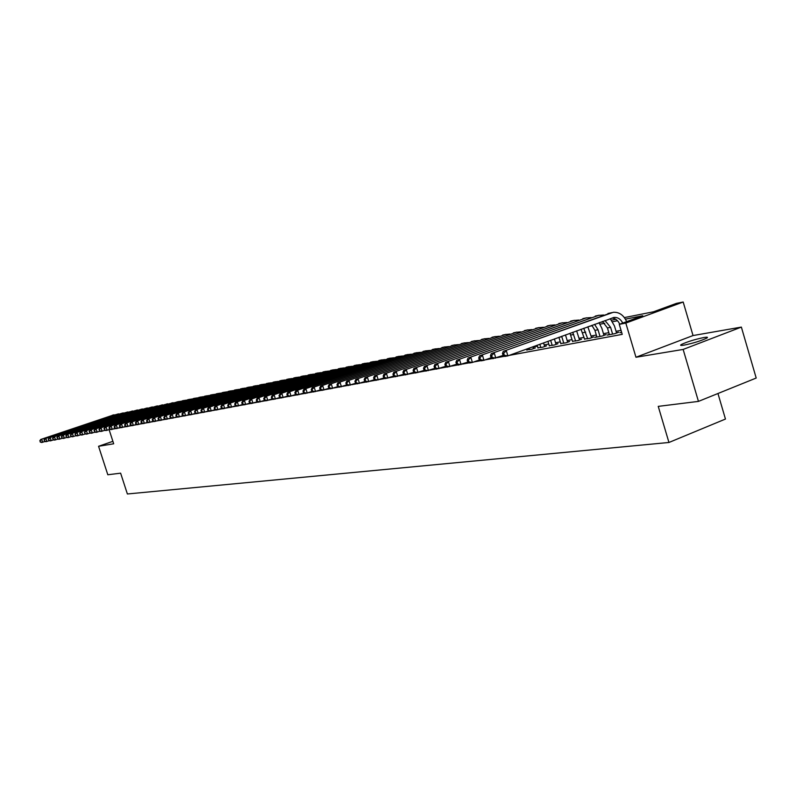 <?xml version="1.0" encoding="UTF-8"?>
<svg xmlns="http://www.w3.org/2000/svg" width="796" height="796" viewBox="0 0 796 796"><rect width="100%" height="100%" fill="white"/><g stroke="black" fill="none" stroke-linecap="round" stroke-linejoin="round"><path stroke-width="1.19" d="M703.972 337.504C694.679 339.454 687.127 341.782 681.326 344.509C679.814 345.454 680.699 345.673 683.983 345.146C693.197 343.235 700.769 340.907 706.709 338.151C708.281 337.166 707.375 336.947 703.972 337.504M624.382 317.594L653.536 311.783L676.461 303.375L683.187 302.022L625.815 323.077L619.258 324.35L642.72 315.753L625.447 319.166M693.037 335.554L635.964 357.255L683.147 349.434L698.45 401.393L756.2 378.04L741.365 327.096L693.037 335.554L683.187 302.022M717.952 393.503L725.455 419.054L668.948 442.476L127.38 493.978L120.624 473.172L107.818 474.764L98.565 446.287L113.689 443.78L109.102 429.651M683.147 349.434L741.365 327.096M112.893 441.322L98.565 446.287M621.567 332.121L619.955 332.718L621.646 332.4M609.328 334.33L607.229 335.106L614.83 333.673L618.691 332.25L616.462 332.668M596.821 336.688L594.761 337.444L602.204 336.041L606.055 334.628L603.865 335.036M584.562 338.996L589.846 338.36L593.667 336.957L591.518 337.365M572.543 341.255L577.727 340.638L581.528 339.245L579.428 339.643M560.772 343.474L565.847 342.867L569.628 341.484L567.568 341.872M549.23 345.653L554.205 345.056L557.956 343.683L555.946 344.061M537.917 347.782L542.792 347.195L546.524 345.832L544.544 346.21M526.813 349.872L531.599 349.295L535.31 347.942L533.37 348.31M519.927 351.484L523.619 350.15M113.221 429.044L115.838 428.556M118.385 428.079L121.062 427.581M123.629 427.104L126.355 426.596M128.952 426.119L131.718 425.601M134.345 425.114L137.171 424.586M139.817 424.089L142.693 423.562M145.369 423.064L148.305 422.517M151.011 422.009L153.996 421.452M156.732 420.945L159.777 420.378M162.533 419.87L165.638 419.293M168.434 418.776L171.598 418.179M174.414 417.661L177.637 417.054M180.493 416.527L183.776 415.92M186.662 415.383L190.015 414.756M192.93 414.219L196.353 413.582M199.299 413.034L202.781 412.378M205.756 411.83L209.318 411.164M212.333 410.607L215.965 409.93M219.009 409.363L222.711 408.676M225.795 408.099L229.576 407.403M232.691 406.816L236.541 406.099M239.696 405.512L243.636 404.786M246.82 404.189L250.839 403.443M254.063 402.846L258.173 402.079M261.436 401.473L265.625 400.696M268.929 400.08L273.207 399.284M276.55 398.657L280.928 397.851M284.311 397.214L288.769 396.388M292.202 395.751L296.759 394.906M300.231 394.259L304.888 393.393M308.41 392.736L313.166 391.851M316.728 391.184L321.594 390.279M325.206 389.612L330.181 388.687M333.832 388.01L338.917 387.065M342.618 386.368L347.822 385.403M351.573 384.707L356.887 383.722M360.688 383.015L366.13 382M369.991 381.284L375.553 380.249M379.463 379.523L385.155 378.458M389.115 377.722L394.945 376.637M398.965 375.891L404.925 374.787M409.005 374.02L415.114 372.886M419.243 372.12L425.502 370.956M429.691 370.18L436.099 368.986M440.357 368.19L446.914 366.976M451.242 366.17L457.959 364.916M462.347 364.1L469.232 362.827M473.69 361.991L480.744 360.678M485.271 359.842L492.505 358.499M497.102 357.643L504.515 356.26M509.191 355.394L622.233 334.36L619.258 324.35M621.039 330.35L616.054 331.295M608.831 332.658L603.458 333.673M596.323 335.026L591.12 336.012M584.065 337.355L579.02 338.31M572.055 339.623L567.17 340.549M560.284 341.852L555.548 342.758M548.752 344.041L544.156 344.917M537.429 346.19L532.982 347.026M635.964 357.255L625.815 323.077M698.45 401.393L658.242 406.378L668.948 442.476M599.547 322.539L603.07 321.833M611.557 320.141L615.796 319.305M617.507 320.738L612.612 321.703M604.771 323.256L600.045 324.191M592.294 325.723L589 326.37M45.113 441.472L41.651 442.486L40.198 442.029L40.218 440.755L40.198 442.029M39.8 440.835L40.676 439.491L114.057 414.796M40.676 439.491L116.266 414.487M40.218 440.755L41.72 439.293L42.705 442.297L40.616 441.959M49.372 440.676L45.86 441.71L44.397 441.243L44.427 439.959L44.397 441.243M43.999 440.039L44.875 438.686L118.634 413.85M44.875 438.686L120.863 413.552M44.427 439.959L45.929 438.487L46.924 441.511L44.815 441.163M53.68 439.87L50.128 440.914L48.655 440.447L48.685 439.153L48.655 440.447M48.258 439.233L49.133 437.88L123.281 412.895M49.133 437.88L125.529 412.597M48.685 439.153L50.208 437.671L51.203 440.715L49.083 440.367M58.048 439.054L54.446 440.108L52.964 439.641L52.994 438.337L52.964 439.641M52.566 438.427L53.441 437.054L127.977 411.93M53.441 437.054L130.245 411.631M52.994 438.337L54.526 436.855L55.531 439.909L53.402 439.561M62.466 438.228L58.814 439.302L57.332 438.825L57.372 437.511L57.332 438.825M56.934 437.601L57.809 436.228L132.733 410.955M57.809 436.228L135.031 410.646M57.372 437.511L58.914 436.019L59.919 439.094L57.77 438.745M66.944 437.392L63.252 438.477L61.76 437.999L61.799 436.676L61.76 437.999M61.352 436.765L62.237 435.382L137.559 409.97M62.237 435.382L139.867 409.661M61.799 436.676L63.352 435.163L64.367 438.268L62.207 437.919M71.491 436.536L67.74 437.641L66.247 437.163L66.287 435.83L66.247 437.163M65.839 435.919L66.715 434.526L142.434 408.965M66.715 434.526L144.773 408.656M66.287 435.83L67.849 434.308L68.874 437.432L66.695 437.084M76.088 435.681L72.287 436.795L70.784 436.317L70.834 434.974L70.784 436.317M70.376 435.064L71.262 433.661L147.379 407.95M71.262 433.661L149.748 407.642M70.834 434.974L72.406 433.442L73.431 436.586L71.242 436.228M80.754 434.805L76.894 435.939L75.391 435.452L75.441 434.099L75.391 435.452M74.983 434.188L75.869 432.785L152.394 406.925M75.869 432.785L154.782 406.607M75.441 434.099L77.023 432.556L78.058 435.72L75.859 435.362M85.471 433.92L81.57 435.074L80.058 434.586L80.117 433.223L80.058 434.586M79.64 433.313L80.535 431.89L157.469 405.88M80.535 431.89L159.877 405.572M80.117 433.223L81.709 431.671L82.744 434.855L80.525 434.497M90.266 433.024L86.306 434.188L84.794 433.701L84.854 432.327L84.794 433.701M84.376 432.417L85.262 430.994L162.613 404.826M85.262 430.994L165.051 404.507M84.854 432.327L86.456 430.765L87.5 433.969L85.272 433.611M95.122 432.119L91.102 433.303L89.59 432.805L89.649 431.422L89.59 432.805M89.162 431.512L90.057 430.079L167.827 403.751M90.057 430.079L170.284 403.443M89.649 431.422L91.271 429.85L92.316 433.074L90.067 432.716M100.047 431.193L95.978 432.397L94.445 431.89L94.515 430.497L94.445 431.89M94.028 430.596L94.923 429.153L173.11 402.667M94.923 429.153L175.598 402.348M94.515 430.497L96.147 428.915L97.202 432.168L94.933 431.8M105.042 430.258L100.903 431.482L99.371 430.974L99.45 429.571L99.371 430.974M98.953 429.661L99.848 428.208L178.463 401.572M99.848 428.208L178.035 401.701L180.981 401.254M99.45 429.571L101.092 427.969L102.157 431.243L99.868 430.875M110.097 429.313L105.908 430.546L104.376 430.039L104.445 428.626L104.376 430.039M103.948 428.716L104.843 427.263L183.896 400.458M104.843 427.263L183.458 400.587L186.433 400.139M104.445 428.626L106.107 427.014L107.171 430.318L104.873 429.94M115.231 428.348L110.982 429.611L109.44 429.094L109.948 428.994L109.52 427.671L109.012 427.76L109.44 429.094M109.012 427.76L109.908 426.288L189.398 399.323M109.908 426.288L188.96 399.463L191.965 399.005M109.52 427.671L111.191 426.049L112.266 429.372L109.948 428.994M120.445 427.372L116.126 428.646L114.584 428.129L115.102 428.029L114.664 426.696L114.146 426.795L114.584 428.129M114.146 426.795L115.052 425.313L194.98 398.179M115.052 425.313L194.542 398.318L197.567 397.861M114.664 426.696L116.345 425.064L117.43 428.407L115.102 428.029M125.728 426.387L121.35 427.681L119.798 427.154L120.315 427.054L119.888 425.711L119.36 425.81L119.798 427.154M119.36 425.81L120.256 424.318L200.632 397.015M120.256 424.318L200.194 397.154L203.249 396.697M119.888 425.711L121.579 424.069L122.664 427.432L120.315 427.054M131.081 425.382L126.644 426.696L125.081 426.168L125.619 426.069L125.181 424.706L124.644 424.815L125.081 426.168M124.644 424.815L125.549 423.313L206.373 395.841M125.549 423.313L205.925 395.98L209.02 395.522M125.181 424.706L126.882 423.054L127.977 426.447L125.619 426.069M136.524 424.368L132.017 425.701L130.445 425.163L130.992 425.064L130.544 423.701L130.007 423.8L130.445 425.163M130.007 423.8L130.912 422.288L212.194 394.647M130.912 422.288L211.746 394.786L214.86 394.319M130.544 423.701L132.265 422.029L133.37 425.452L130.992 425.064M142.036 423.333L137.459 424.686L135.887 424.149L136.434 424.049L135.997 422.666L135.449 422.775L135.887 424.149M135.449 422.775L136.355 421.253L218.094 393.433M136.355 421.253L217.646 393.572L220.791 393.115M135.997 422.666L137.728 420.994L138.832 424.427L136.434 424.049M147.638 422.278L142.991 423.661L141.409 423.114L141.967 423.014L141.519 421.621L140.962 421.731L141.409 423.114M140.962 421.731L141.877 420.198L224.074 392.199M141.877 420.198L223.626 392.348L226.81 391.881M141.519 421.621L143.27 419.93L144.384 423.402L141.967 423.014M153.32 421.213L148.603 422.616L147.021 422.069L147.578 421.96L147.131 420.567L146.564 420.666L147.021 422.069M146.564 420.666L147.479 419.134L230.153 390.955M147.479 419.134L229.696 391.095L232.91 390.637M147.131 420.567L148.892 418.865L150.016 422.358L147.578 421.96M159.081 420.139L154.295 421.562L152.703 421.004L153.28 420.895L152.822 419.492L152.255 419.601L152.703 421.004M152.255 419.601L153.16 418.049L236.312 389.692M153.16 418.049L235.855 389.831L239.099 389.363M152.822 419.492L154.593 417.771L155.727 421.293L153.28 420.895M164.931 419.044L160.076 420.487L158.484 419.92L159.061 419.82L158.603 418.397L158.026 418.507L158.484 419.92M158.026 418.507L158.931 416.945L242.561 388.408M158.931 416.945L242.103 388.557L245.387 388.08M158.603 418.397L160.394 416.666L161.528 420.218L159.061 419.82M170.881 417.93L165.936 419.392L164.344 418.825L164.931 418.716L164.474 417.293L163.876 417.402L164.344 418.825M163.876 417.402L164.792 415.83L248.909 387.105M164.792 415.83L248.442 387.254L251.755 386.776M164.474 417.293L166.274 415.552L167.419 419.124L164.931 418.716M176.911 416.796L171.896 418.288L170.294 417.721L170.891 417.601L170.424 416.169L169.827 416.278L170.294 417.721M169.827 416.278L170.742 414.696L255.347 385.781M170.742 414.696L254.879 385.931L258.222 385.463M170.424 416.169L172.244 414.408L173.399 418.009L170.891 417.601M183.04 415.651L177.946 417.164L176.334 416.587L176.941 416.477L176.473 415.024L175.866 415.134L176.334 416.587M175.866 415.134L176.782 413.542L261.874 384.448M176.782 413.542L261.406 384.587L264.789 384.12M176.473 415.024L178.304 413.253L179.468 416.885L176.941 416.477M189.259 414.477L184.085 416.029L182.463 415.442L183.09 415.323L182.622 413.86L181.995 413.98L182.463 415.442M181.995 413.98L182.911 412.378L268.511 383.085M182.911 412.378L268.043 383.234L271.456 382.757M182.622 413.86L184.463 412.079L185.637 415.741L183.09 415.323M195.577 413.293L190.324 414.865L188.702 414.278L189.329 414.159L188.851 412.686L188.224 412.806L188.702 414.278M188.224 412.806L189.14 411.184L275.247 381.702M189.14 411.184L274.769 381.851L278.232 381.374M188.851 412.686L190.712 410.885L191.896 414.577L189.329 414.159M201.995 412.089L196.652 413.691L195.03 413.094L195.667 412.975L195.189 411.492L194.552 411.612L195.03 413.094M194.552 411.612L195.468 409.98L282.082 380.299M195.468 409.98L281.605 380.448L285.097 379.971M195.189 411.492L197.06 409.681L198.254 413.393L195.667 412.975M208.522 410.865L203.089 412.497L201.458 411.89L202.104 411.771L201.627 410.268L200.98 410.398L201.458 411.89M200.98 410.398L201.895 408.756L289.028 378.866M201.895 408.756L288.55 379.015L292.072 378.538M201.627 410.268L203.517 408.447L204.711 412.189L202.104 411.771M215.149 409.622L209.627 411.283L207.995 410.666L208.651 410.547L208.164 409.035L207.507 409.164L207.995 410.666M207.507 409.164L208.423 407.512L296.072 377.423M208.423 407.512L295.595 377.573L299.167 377.095M208.164 409.035L210.074 407.194L211.278 410.975L208.651 410.547M221.885 408.368L216.273 410.049L214.631 409.433L215.298 409.303L214.811 407.781L214.144 407.91L214.631 409.433M214.144 407.91L215.059 406.249L303.236 375.951M215.059 406.249L302.759 376.1L306.361 375.622M214.811 407.781L216.731 405.93L217.945 409.731L215.298 409.303M228.731 407.074L223.019 408.796L221.378 408.169L222.054 408.04L221.567 406.507L220.88 406.637L221.378 408.169M220.88 406.637L221.795 404.965L310.51 374.458M221.795 404.965L310.032 374.608L313.674 374.13M221.567 406.507L223.507 404.637L224.721 408.477L222.054 408.04M235.686 405.771L229.875 407.512L228.233 406.885L228.92 406.756L228.432 405.214L227.736 405.343L228.233 406.885M227.736 405.343L228.651 403.652L317.902 372.936M228.651 403.652L317.415 373.095L321.106 372.618M228.432 405.214L230.382 403.323L231.616 407.194L228.92 406.756M242.76 404.448L236.85 406.219L235.198 405.582L235.905 405.453L235.407 403.89L234.701 404.03L235.198 405.582M234.701 404.03L235.616 402.328L325.415 371.404M235.616 402.328L324.927 371.553L328.649 371.075M235.407 403.89L237.377 401.99L238.611 405.89L235.905 405.453M249.954 403.094L243.944 404.905L242.282 404.259L242.999 404.129L242.501 402.557L241.785 402.686L242.282 404.259M241.785 402.686L242.7 400.975L333.046 369.832M242.7 400.975L332.559 369.991L336.32 369.503M242.501 402.557L244.491 400.637L245.735 404.567L242.999 404.129M257.267 401.721L251.148 403.562L249.486 402.915L250.213 402.776L249.715 401.194L248.989 401.333L249.486 402.915M248.989 401.333L249.894 399.602L340.807 368.24M249.894 399.602L340.31 368.399L344.121 367.911M249.715 401.194L251.715 399.264L252.969 403.224L250.213 402.776M264.7 400.328L258.481 402.199L256.81 401.542L257.556 401.413L257.048 399.811L256.302 399.95L256.81 401.542M256.302 399.95L257.217 398.209L348.688 366.618M257.217 398.209L348.19 366.777L352.041 366.299M257.048 399.811L259.068 397.861L260.332 401.861L257.556 401.413M272.272 398.905L265.944 400.816L264.262 400.149L265.018 400.01L264.501 398.398L263.755 398.537L264.262 400.149M263.755 398.537L264.67 396.786L356.707 364.976M264.67 396.786L356.2 365.135L360.1 364.648M264.501 398.398L266.551 396.428L267.824 400.468L265.018 400.01M279.963 397.463L273.525 399.403L271.844 398.736L272.61 398.597L272.093 396.965L271.327 397.114L271.844 398.736M271.327 397.114L272.242 395.343L364.857 363.304M272.242 395.343L364.349 363.464L368.299 362.976M272.093 396.965L274.152 394.985L275.436 399.055L272.61 398.597M287.804 395.99L281.237 397.97L279.555 397.294L280.331 397.154L279.814 395.512L279.038 395.652L279.555 397.294M279.038 395.652L279.943 393.881L373.145 361.603M279.943 393.881L372.637 361.762L376.627 361.275M279.814 395.512L281.893 393.503L283.187 397.612L280.331 397.154M295.774 394.498L289.087 396.517L287.396 395.831L288.192 395.682L287.674 394.02L286.878 394.179L287.396 395.831M286.878 394.179L287.784 392.378L381.573 359.872M287.784 392.378L381.065 360.031L385.095 359.553M287.674 394.02L289.764 392L291.077 396.149L288.192 395.682M303.883 392.975L297.077 395.035L295.386 394.338L296.192 394.189L295.664 392.518L294.858 392.667L295.386 394.338M294.858 392.667L295.764 390.866L390.149 358.11M295.764 390.866L389.632 358.27L393.721 357.792M295.664 392.518L297.784 390.478L299.097 394.657L296.192 394.189M312.141 391.423L305.206 393.522L303.515 392.816L304.331 392.667L303.803 390.975L302.978 391.135L303.515 392.816M302.978 391.135L303.883 389.314L398.866 356.319M303.883 389.314L398.348 356.479L402.487 356.001M303.803 390.975L305.943 388.926L307.266 393.134L304.331 392.667M320.549 389.841L313.485 391.98L311.783 391.274L312.619 391.115L312.082 389.413L311.246 389.572L311.783 391.274M311.246 389.572L312.151 387.742L407.741 354.499M312.151 387.742L407.224 354.658L411.403 354.18M312.082 389.413L314.241 387.344L315.584 391.592L312.619 391.115M329.106 388.229L321.912 390.418L320.211 389.702L321.057 389.543L320.519 387.821L319.674 387.98L320.211 389.702M319.674 387.98L320.569 386.13L416.776 352.638M320.569 386.13L416.248 352.807L420.487 352.329M320.519 387.821L322.698 385.732L324.042 390.02L321.057 389.543M337.832 386.597L330.499 388.826L328.788 388.09L329.653 387.931L329.106 386.199L328.241 386.358L328.788 388.09M328.241 386.358L329.146 384.498L425.969 350.757M329.146 384.498L425.442 350.927L429.731 350.449M329.106 386.199L331.315 384.09L332.668 388.418L329.653 387.931M346.708 384.926L339.235 387.194L337.524 386.458L338.409 386.299L337.862 384.548L336.977 384.717L337.524 386.458M336.977 384.717L337.872 382.836L435.322 348.837M337.872 382.836L434.795 349.006L439.133 348.529M337.862 384.548L340.081 382.418L341.444 386.786L338.409 386.299M355.762 383.224L348.141 385.543L346.419 384.796L347.325 384.627L346.767 382.866L345.872 383.035L346.419 384.796M345.872 383.035L346.767 381.135L444.855 346.877M346.767 381.135L444.317 347.046L448.715 346.568M346.767 382.866L349.016 380.707L350.389 385.125L347.325 384.627M364.976 381.483L357.215 383.861L355.494 383.105L356.409 382.936L355.852 381.145L354.936 381.324L355.494 383.105M354.936 381.324L355.822 379.413L454.556 344.887M355.822 379.413L454.019 345.056L458.466 344.588M355.852 381.145L358.12 378.976L359.503 383.433L356.409 382.936M374.379 379.722L366.449 382.14L364.727 381.374L365.663 381.204L365.105 379.403L364.17 379.583L364.727 381.374M364.17 379.583L365.056 377.652L464.436 342.857M365.056 377.652L463.899 343.026L468.396 342.559M365.105 379.403L367.394 377.204L368.787 381.712L365.663 381.204M383.961 377.921L375.871 380.389L374.15 379.612L375.095 379.443L374.538 377.622L373.583 377.801L374.15 379.612M373.583 377.801L374.468 375.861L474.496 340.788M374.468 375.861L473.958 340.967L478.515 340.499M374.538 377.622L376.846 375.404L378.259 379.951L375.095 379.443M393.721 376.08L385.473 378.607L383.742 377.821L384.717 377.642L384.15 375.802L383.175 375.991L383.742 377.821M383.175 375.991L384.06 374.03L484.754 338.688M384.06 374.03L484.207 338.857L488.824 338.4M384.15 375.802L386.488 373.563L387.911 378.16L384.717 377.642M403.681 374.21L395.264 376.787L393.532 375.991L394.527 375.811L393.95 373.951L392.965 374.14L393.532 375.991M392.965 374.14L393.841 372.17L495.202 336.539M393.841 372.17L494.654 336.718L499.331 336.25M393.95 373.951L396.309 371.692L397.741 376.329L394.527 375.811M413.84 372.289L405.254 374.936L403.512 374.13L404.527 373.941L403.95 372.07L402.935 372.259L403.512 374.13M402.935 372.259L403.811 370.269L505.848 334.35M403.811 370.269L505.301 334.529L510.037 334.071M403.95 372.07L406.328 369.782L407.781 374.468L404.527 373.941M529.658 349.663L529.191 348.121M526.902 350.18L526.574 349.066M532.902 346.767L533.459 348.618M424.208 370.339L415.432 373.045L413.691 372.22L414.726 372.03L414.139 370.14L413.114 370.339L413.691 372.22M413.114 370.339L413.98 368.329L516.703 332.121M413.98 368.329L516.156 332.31L520.952 331.852M414.139 370.14L416.557 367.832L418.009 372.558L414.726 372.03M540.812 347.563L539.817 344.25M538.006 348.091L537.141 345.225M543.549 342.897L544.643 346.519M434.775 368.349L425.82 371.115L424.079 370.279L425.134 370.09L424.547 368.18L423.492 368.379L424.079 370.279M423.492 368.379L424.358 366.349L527.768 329.852M424.358 366.349L527.211 330.032L532.076 329.584M424.547 368.18L426.984 365.852L428.447 370.628L425.134 370.09M552.195 345.434L550.653 340.32M549.33 345.971L547.927 341.305M554.404 338.947L556.036 344.379M445.571 366.319L436.417 369.145L434.676 368.299L435.75 368.1L435.163 366.17L434.089 366.379L434.676 368.299M434.089 366.379L434.944 364.329L539.061 327.534M434.944 364.329L538.494 327.723L543.419 327.275M435.163 366.17L437.621 363.822L439.103 368.647L435.75 368.1M563.797 343.255L561.697 336.3M560.872 343.802L558.921 337.305L561.847 336.758M565.478 334.927L567.667 342.2M456.586 364.24L447.243 367.135L445.491 366.279L446.586 366.08L445.989 364.13L444.894 364.329L445.491 366.279M444.894 364.329L445.75 362.27L550.573 325.176M445.75 362.27L550.006 325.355L555.001 324.917M445.989 364.13L448.486 361.752L449.979 366.628L446.586 366.08M575.627 341.036L572.762 332.28M572.652 341.593L569.996 333.285M576.632 330.867L579.528 339.982M467.829 362.12L458.277 365.085L456.536 364.22L457.65 364.011L457.053 362.041L455.929 362.25L456.536 364.22M455.929 362.25L456.775 360.17L562.314 322.758M456.775 360.17L561.747 322.947L566.802 322.509M457.053 362.041L459.571 359.633L461.073 364.558L457.65 364.011M587.707 338.768L583.747 328.28M584.662 339.335L581.01 329.275M587.826 326.798L591.627 337.713M503.082 355.464L492.824 358.658L491.082 357.762L492.266 357.543L491.649 355.504L490.465 355.732L491.082 357.762L483.978 360.309L481.063 360.847L479.321 359.961L480.486 359.742L479.869 357.732L478.704 357.951L479.321 359.961L472.406 362.459L469.55 362.986L467.809 362.11L468.953 361.901L468.337 359.901L467.202 360.12L467.809 362.11M467.202 360.12L468.038 358.021L574.294 320.3M468.038 358.021L573.717 320.49L578.851 320.062M468.337 359.901L470.894 357.474L472.406 362.459L468.953 361.901M600.025 336.449L598.025 329.763L594.572 324.35M596.92 337.036L594.93 330.36L591.886 325.325M599.05 322.718L601.875 328.35L603.975 335.395M478.704 357.951L479.54 355.832L586.523 317.793M479.54 355.832L585.946 317.982L591.139 317.554M479.869 357.732L482.446 355.275L483.978 360.309L480.486 359.742M612.602 334.091L610.592 327.325L605.01 320.549M609.438 334.688L607.428 327.942L602.463 321.475M610.253 318.649L614.452 325.912L616.572 333.026M490.465 355.732L491.281 353.593L599 315.226M491.281 353.593L598.423 315.415L603.696 315.007M491.649 355.504L494.256 353.026L495.808 358.11L492.266 357.543M619.716 324.181C617.975 320.39 615.388 318.34 611.955 318.032M622.741 323.077C620.681 319.116 617.815 317.236 614.154 317.425L507.888 355.862L504.843 356.429L503.092 355.514L504.316 355.285L503.689 353.235L502.475 353.464L503.092 355.514M502.475 353.464L503.281 351.305L611.746 312.619M503.281 351.305L613.368 312.281C619.228 312.012 623.656 315.126 626.671 321.634M503.689 353.235L506.326 350.718L507.888 355.862L504.316 355.285M112.515 415.154L113.649 414.915M117.082 414.209L118.236 413.98M121.708 413.263L122.873 413.025M126.385 412.308L127.569 412.059M131.131 411.333L132.325 411.084M135.927 410.348L137.141 410.099M140.792 409.343L142.016 409.094M145.718 408.338L146.962 408.079M150.713 407.313L151.976 407.055M155.767 406.268L157.051 406.01M160.901 405.224L162.185 404.955M166.095 404.159L167.399 403.89M171.359 403.075L172.682 402.806M176.692 401.98L178.035 401.701M182.095 400.866L183.458 400.587M187.577 399.741L188.96 399.463M193.139 398.607L194.542 398.318M198.771 397.443L200.194 397.154M204.492 396.269L205.925 395.98M210.283 395.085L211.746 394.786M216.164 393.881L217.646 393.572M222.124 392.657L223.626 392.348M228.173 391.413L229.696 391.095M234.303 390.149L235.855 389.831M240.531 388.876L242.103 388.557M246.85 387.582L248.442 387.254M253.257 386.259L254.879 385.931M259.765 384.926L261.406 384.587M266.371 383.572L268.043 383.234M273.078 382.199L274.769 381.851M279.894 380.796L281.605 380.448M286.799 379.374L288.55 379.015M293.824 377.941L295.595 377.573M300.958 376.478L302.759 376.1M308.201 374.986L310.032 374.608M315.564 373.473L317.415 373.095M323.037 371.941L324.927 371.553M330.639 370.379L332.559 369.991M338.36 368.797L340.31 368.399M346.21 367.185L348.19 366.777M354.19 365.543L356.2 365.135M362.299 363.881L364.349 363.464M370.548 362.19L372.637 361.762M378.946 360.469L381.065 360.031M387.473 358.717L389.632 358.27M396.159 356.936L398.348 356.479M404.995 355.125L407.224 354.658M413.98 353.275L416.248 352.807M423.134 351.394L425.442 350.927M432.447 349.484L434.795 349.006M441.919 347.544L444.317 347.046M451.581 345.564L454.019 345.056M461.411 343.544L463.899 343.026M471.421 341.484L473.958 340.967M481.63 339.394L484.207 338.857M492.027 337.255L494.654 336.718M502.624 335.086L505.301 334.529M513.42 332.867L516.156 332.31M524.425 330.609L527.211 330.032M535.658 328.3L538.494 327.723M547.111 325.952L550.006 325.355M570.682 335.046L573.667 334.469M558.782 323.554L561.747 322.947M582.682 332.728L585.717 332.141M570.702 321.106L573.717 320.49M594.93 330.36L598.025 329.763M582.861 318.609L585.946 317.982M607.428 327.942L610.592 327.325M595.279 316.062L598.423 315.415M607.955 313.465L611.159 312.808M681.326 344.509L681.595 345.434M613.059 317.644L614.154 317.425"/></g></svg>
